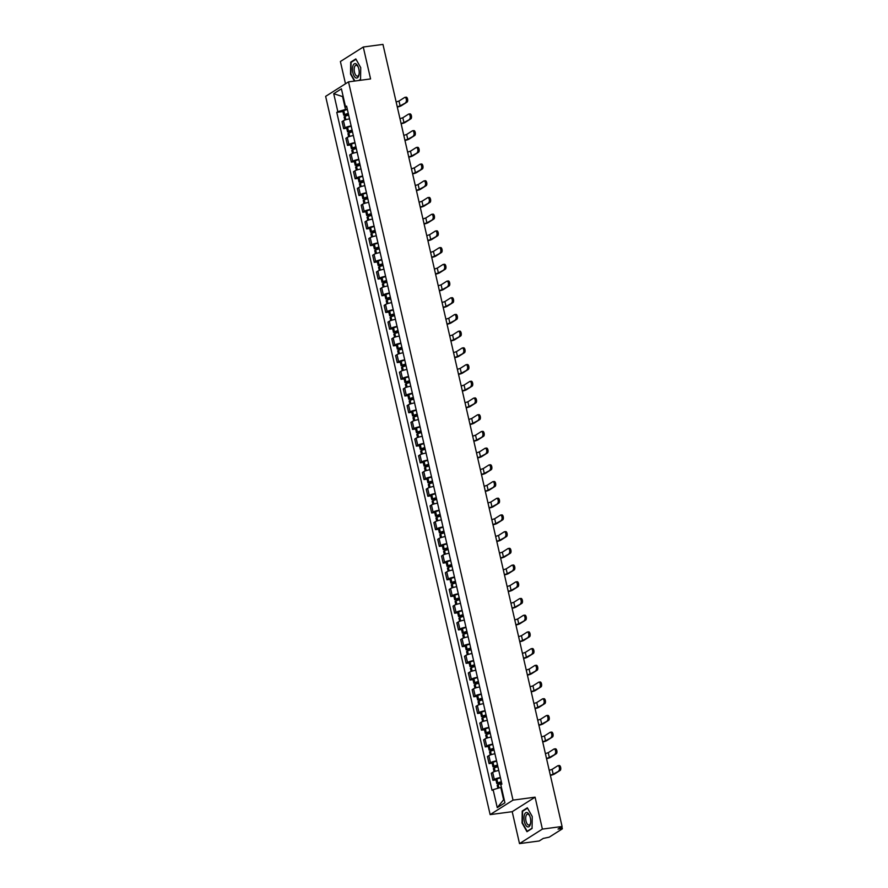 <?xml version="1.0" encoding="UTF-8"?>
<svg xmlns="http://www.w3.org/2000/svg" width="888" height="888" viewBox="0 0 888 888"><rect width="100%" height="100%" fill="white"/><g stroke="black" fill="none" stroke-linecap="round" stroke-linejoin="round"><path stroke-width="1.33" d="M519.513 843.6L542.39 829.103L562.082 826.484L382.961 44.4L363.27 47.02L370.585 78.932L348.518 81.863L325.641 96.359L490.143 814.618L512.198 811.688L519.513 843.6L539.205 840.98L543.256 838.416L549.217 837.173L562.16 828.959L561.094 828.648L560.794 827.305M363.27 47.02L340.393 61.516L345.488 83.783M542.39 829.103L535.087 797.18L513.02 800.121L348.518 81.863M562.082 826.484L558.03 829.048L561.094 828.648M349.528 118.859A5.139 0.932 167.1 0 0 343.445 120.713L342.046 121.601L343.667 128.671L345.055 127.783A5.139 0.932 -12.9 0 1 351.137 125.93M346.72 128.261L343.667 128.671M353.346 135.564A5.139 0.932 167.1 0 0 347.264 137.418L345.876 138.306L347.486 145.377L348.884 144.489A5.139 0.932 -12.9 0 1 354.967 142.635M350.538 144.966L347.486 145.377M357.176 152.281A5.139 0.932 167.1 0 0 351.093 154.135L349.694 155.012L351.315 162.082L352.714 161.205A5.139 0.932 -12.9 0 1 358.796 159.341M354.368 161.683L351.315 162.082M361.005 168.986A5.139 0.932 167.1 0 0 354.923 170.84L353.524 171.728L355.144 178.788L356.543 177.911A5.139 0.932 -12.9 0 1 362.626 176.057M358.197 178.388L355.144 178.788M364.835 185.692A5.139 0.932 167.1 0 0 358.752 187.546L357.353 188.434L358.974 195.504L360.361 194.616A5.139 0.932 -12.9 0 1 366.444 192.763M362.026 195.094L358.974 195.504M368.653 202.397A5.139 0.932 167.1 0 0 362.57 204.251L361.183 205.139L362.792 212.21L364.191 211.322A5.139 0.932 -12.9 0 1 370.274 209.468M365.845 211.81L362.792 212.21M372.483 219.114A5.139 0.932 167.1 0 0 366.4 220.968L365.001 221.845L366.622 228.915L368.021 228.038A5.139 0.932 -12.9 0 1 374.103 226.185M369.674 228.516L366.622 228.915M376.312 235.82A5.139 0.932 167.1 0 0 370.229 237.673L368.831 238.561L370.451 245.632L371.85 244.744A5.139 0.932 -12.9 0 1 377.933 242.89M373.504 245.221L370.451 245.632M380.142 252.525A5.139 0.932 167.1 0 0 374.059 254.379L372.66 255.267L374.281 262.337L375.668 261.449A5.139 0.932 -12.9 0 1 381.751 259.596M377.333 261.927L374.281 262.337M383.96 269.242A5.139 0.932 167.1 0 0 377.877 271.095L376.49 271.972L378.099 279.043L379.498 278.155A5.139 0.932 -12.9 0 1 385.581 276.301M381.152 278.643L378.099 279.043M387.79 285.947A5.139 0.932 167.1 0 0 381.707 287.801L380.308 288.689L381.929 295.748L383.327 294.872A5.139 0.932 -12.9 0 1 389.41 293.018M384.981 295.349L381.929 295.748M391.619 302.653A5.139 0.932 167.1 0 0 385.536 304.506L384.138 305.394L385.758 312.465L387.157 311.577A5.139 0.932 -12.9 0 1 393.24 309.723M388.811 312.054L385.758 312.465M395.449 319.358A5.139 0.932 167.1 0 0 389.366 321.212L387.967 322.1L389.588 329.171L390.975 328.283A5.139 0.932 -12.9 0 1 397.058 326.429M392.64 328.76L389.588 329.171M399.267 336.075A5.139 0.932 167.1 0 0 393.184 337.928L391.797 338.805L393.406 345.876L394.805 344.999A5.139 0.932 -12.9 0 1 400.888 343.134M396.459 345.476L393.406 345.876M403.096 352.78A5.139 0.932 167.1 0 0 397.014 354.634L395.615 355.522L397.236 362.582L398.634 361.705A5.139 0.932 -12.9 0 1 404.717 359.851M400.288 362.182L397.236 362.582M406.926 369.486A5.139 0.932 167.1 0 0 400.843 371.339L399.445 372.227L401.065 379.298L402.464 378.41A5.139 0.932 -12.9 0 1 408.547 376.556M404.118 378.887L401.065 379.298M410.756 386.191A5.139 0.932 167.1 0 0 404.673 388.045L403.274 388.933L404.895 396.004L406.282 395.116A5.139 0.932 -12.9 0 1 412.365 393.262M407.947 395.593L404.895 396.004M414.574 402.908A5.139 0.932 167.1 0 0 408.491 404.762L407.104 405.638L408.713 412.709L410.112 411.832A5.139 0.932 -12.9 0 1 416.195 409.979M411.766 412.31L408.713 412.709M418.403 419.613A5.139 0.932 167.1 0 0 412.321 421.467L410.922 422.355L412.543 429.426L413.941 428.538A5.139 0.932 -12.9 0 1 420.024 426.684M415.595 429.015L412.543 429.426M422.233 436.319A5.139 0.932 167.1 0 0 416.15 438.173L414.752 439.061L416.372 446.131L417.771 445.243A5.139 0.932 -12.9 0 1 423.854 443.389M419.425 445.721L416.372 446.131M426.062 453.035A5.139 0.932 167.1 0 0 419.98 454.889L418.581 455.766L420.202 462.837L421.589 461.949A5.139 0.932 -12.9 0 1 427.672 460.095M423.254 462.437L420.202 462.837M429.881 469.741A5.139 0.932 167.1 0 0 423.798 471.595L422.411 472.471L424.02 479.542L425.419 478.665A5.139 0.932 -12.9 0 1 431.501 476.812M427.073 479.143L424.02 479.542M433.71 486.446A5.139 0.932 167.1 0 0 427.628 488.3L426.229 489.188L427.85 496.259L429.248 495.371A5.139 0.932 -12.9 0 1 435.331 493.517M430.902 495.848L427.85 496.259M437.54 503.152A5.139 0.932 167.1 0 0 431.457 505.006L430.058 505.894L431.679 512.964L433.078 512.076A5.139 0.932 -12.9 0 1 439.16 510.223M434.732 512.554L431.679 512.964M441.369 519.869A5.139 0.932 167.1 0 0 435.286 521.722L433.888 522.599L435.509 529.67L436.896 528.782A5.139 0.932 -12.9 0 1 442.979 526.928M438.561 529.27L435.509 529.67M445.188 536.574A5.139 0.932 167.1 0 0 439.105 538.428L437.717 539.316L439.338 546.375L440.726 545.498A5.139 0.932 -12.9 0 1 446.808 543.645M442.379 545.976L439.338 546.375M449.017 553.279A5.139 0.932 167.1 0 0 442.934 555.133L441.536 556.021L443.156 563.092L444.555 562.204A5.139 0.932 -12.9 0 1 450.638 560.35M446.209 562.681L443.156 563.092M452.847 569.985A5.139 0.932 167.1 0 0 446.764 571.839L445.365 572.727L446.986 579.797L448.385 578.909A5.139 0.932 -12.9 0 1 454.467 577.056M450.038 579.387L446.986 579.797M456.676 586.702A5.139 0.932 167.1 0 0 450.593 588.555L449.195 589.432L450.815 596.503L452.203 595.626A5.139 0.932 -12.9 0 1 458.286 593.772M453.868 596.103L450.815 596.503M460.495 603.407A5.139 0.932 167.1 0 0 454.412 605.261L453.024 606.149L454.645 613.22L456.032 612.332A5.139 0.932 -12.9 0 1 462.115 610.478M457.686 612.809L454.645 613.22M464.324 620.113A5.139 0.932 167.1 0 0 458.241 621.966L456.843 622.854L458.463 629.925L459.862 629.037A5.139 0.932 -12.9 0 1 465.945 627.183M461.516 629.514L458.463 629.925M468.154 636.818A5.139 0.932 167.1 0 0 462.071 638.683L460.672 639.56L462.293 646.63L463.691 645.743A5.139 0.932 -12.9 0 1 469.774 643.889M465.345 646.231L462.293 646.63M471.983 653.535A5.139 0.932 167.1 0 0 465.9 655.388L464.502 656.265L466.122 663.336L467.521 662.459A5.139 0.932 -12.9 0 1 473.593 660.605M469.175 662.936L466.122 663.336M475.802 670.24A5.139 0.932 167.1 0 0 469.719 672.094L468.331 672.982L469.952 680.053L471.339 679.165A5.139 0.932 -12.9 0 1 477.422 677.311M472.993 679.642L469.952 680.053M479.631 686.946A5.139 0.932 167.1 0 0 473.548 688.799L472.15 689.687L473.77 696.758L475.169 695.87A5.139 0.932 -12.9 0 1 481.252 694.016M476.823 696.347L473.77 696.758M483.461 703.662A5.139 0.932 167.1 0 0 477.378 705.516L475.979 706.393L477.6 713.464L478.998 712.576A5.139 0.932 -12.9 0 1 485.081 710.722M480.652 713.064L477.6 713.464M487.29 720.368A5.139 0.932 167.1 0 0 481.207 722.221L479.809 723.11L481.429 730.169L482.828 729.292A5.139 0.932 -12.9 0 1 488.9 727.439M484.482 729.77L481.429 730.169M491.108 737.073A5.139 0.932 167.1 0 0 485.026 738.927L483.638 739.815L485.259 746.886L486.646 745.998A5.139 0.932 -12.9 0 1 492.729 744.144M488.3 746.475L485.259 746.886M494.938 753.779A5.139 0.932 167.1 0 0 488.855 755.633L487.457 756.52L489.077 763.591L490.476 762.703A5.139 0.932 -12.9 0 1 496.559 760.85M492.13 763.181L489.077 763.591M498.767 770.495A5.139 0.932 167.1 0 0 492.685 772.349L491.286 773.226L492.907 780.297L494.305 779.42A5.139 0.932 -12.9 0 1 500.388 777.555M495.959 779.897L492.907 780.297M343.301 97.058L342.69 97.136L345.51 109.457L347.308 109.213M345.51 109.457L337.84 111.688L333.721 93.695L341.414 88.822L345.532 106.815L346.853 107.204M501.398 787.356L500.788 787.434L503.618 799.744L497.247 807.658L504.928 802.785L500.81 784.792L501.887 784.115L346.609 106.127L345.532 106.815M497.247 807.658L493.118 789.665L500.788 787.434M337.84 111.688L336.774 112.365L492.052 790.342L493.118 789.665M490.143 814.618L513.02 800.121M359.196 80.442L360.55 79.587L360.728 67.632L355.811 58.919L350.716 62.149L350.538 74.093L354.467 81.074M512.198 811.688L535.087 797.18M532.067 828.471L532.245 816.516L527.328 807.803L522.233 811.033L522.055 822.976L526.973 831.701L532.067 828.471M343.234 96.792L333.721 93.695M342.89 111.555L336.774 112.365M351.648 62.027L350.716 62.149M523.165 810.911L522.233 811.033M405.805 102.242A2.509 1.132 -97.6 0 0 406.338 99.434A2.509 1.132 -97.6 0 0 404.917 97.347A2.509 1.132 -97.6 0 0 404.706 97.425L399.001 101.032L400.111 105.861L407.093 102.076L401.398 105.683A4.473 0.81 -12.9 0 1 397.313 107.071M405.983 97.258A2.509 1.132 82.4 0 1 406.204 97.169A2.509 1.132 82.4 0 1 407.614 99.267A2.509 1.132 82.4 0 1 407.093 102.076M348.274 113.398A8.492 1.543 167.1 0 0 344.688 114.574L343.723 115.207L348.607 114.874M343.723 115.207L342.835 111.3L343.789 110.667A8.492 1.543 -12.9 0 1 347.375 109.49M344.833 120.069L344.122 116.927L345.077 116.295A8.492 1.543 -12.9 0 1 348.662 115.118M348.54 114.585L345.665 114.552A7.037 1.276 -12.9 0 1 348.329 113.664M396.148 101.987L399.001 101.032M397.258 106.815L400.111 105.861M352.958 65.756A7.259 3.263 -97.6 0 0 354.057 75.957A7.259 3.263 -97.6 0 0 358.697 75.924A7.259 3.263 -97.6 0 0 359.118 73.993A7.259 3.263 -97.6 0 0 358.186 66.933A7.259 3.263 -97.6 0 0 352.958 65.756M358.352 67.388A5.495 2.475 -97.6 0 0 356.01 65.268A5.495 2.475 -97.6 0 0 354.556 66.866A5.495 2.475 -97.6 0 0 354.701 72.96A5.495 2.475 -97.6 0 0 357.453 76.168A5.495 2.475 -97.6 0 0 358.907 74.57A5.495 2.475 -97.6 0 0 359.163 73.515M360.55 79.31L358.652 80.519M354.867 81.019L350.893 73.97L351.071 62.393L356.01 59.263L360.728 67.643M524.475 814.64A7.259 3.263 -97.6 0 0 525.574 824.841A7.259 3.263 -97.6 0 0 530.214 824.808A7.259 3.263 -97.6 0 0 530.636 822.876A7.259 3.263 -97.6 0 0 529.703 815.817A7.259 3.263 -97.6 0 0 524.475 814.64M529.87 816.272A5.495 2.475 -97.6 0 0 527.528 814.152A5.495 2.475 -97.6 0 0 526.073 815.75A5.495 2.475 -97.6 0 0 526.218 821.844A5.495 2.475 -97.6 0 0 528.971 825.052A5.495 2.475 -97.6 0 0 530.425 823.454A5.495 2.475 -97.6 0 0 530.68 822.399M532.067 828.193L527.172 831.301L522.41 822.854L522.588 811.277L527.528 808.147L532.245 816.527M409.634 118.959A2.509 1.132 -97.6 0 0 410.156 116.139A2.509 1.132 -97.6 0 0 408.746 114.053A2.509 1.132 -97.6 0 0 408.524 114.13L402.83 117.749L403.94 122.566L410.922 118.781L405.217 122.389A4.473 0.81 -12.9 0 1 401.143 123.776M409.812 113.964A2.509 1.132 82.4 0 1 410.034 113.886A2.509 1.132 82.4 0 1 411.444 115.973A2.509 1.132 82.4 0 1 410.922 118.781M352.103 130.103A8.492 1.543 167.1 0 0 348.518 131.291L347.552 131.924L352.436 131.591M347.552 131.924L346.653 128.016L347.619 127.373A8.492 1.543 -12.9 0 1 351.204 126.196M348.662 136.774L347.941 133.633L348.906 133A8.492 1.543 -12.9 0 1 352.492 131.824M352.37 131.291L349.495 131.269A7.037 1.276 -12.9 0 1 352.159 130.37M399.977 118.703L402.83 117.749M401.076 123.521L403.94 122.566M413.464 135.664A2.509 1.132 -97.6 0 0 413.986 132.845A2.509 1.132 -97.6 0 0 412.576 130.758A2.509 1.132 -97.6 0 0 412.354 130.847L406.66 134.454L407.759 139.272L414.74 135.487L409.046 139.105A4.473 0.81 -12.9 0 1 404.961 140.482M413.642 130.669A2.509 1.132 82.4 0 1 413.864 130.592A2.509 1.132 82.4 0 1 415.273 132.678A2.509 1.132 82.4 0 1 414.74 135.487M355.921 146.82A8.492 1.543 167.1 0 0 352.336 147.996L351.382 148.629L356.266 148.296M351.382 148.629L350.483 144.722L351.448 144.089A8.492 1.543 -12.9 0 1 355.034 142.913M352.492 153.48L351.77 150.338L352.736 149.706A8.492 1.543 -12.9 0 1 356.321 148.529M356.199 148.007L353.324 147.974A7.037 1.276 -12.9 0 1 355.988 147.086M403.807 135.409L406.66 134.454M404.906 140.226L407.759 139.272M417.282 152.37A2.509 1.132 -97.6 0 0 417.815 149.561A2.509 1.132 -97.6 0 0 416.405 147.464A2.509 1.132 -97.6 0 0 416.183 147.552L410.489 151.16L411.588 155.977L418.57 152.203L412.876 155.811A4.473 0.81 -12.9 0 1 408.791 157.198M417.471 147.386A2.509 1.132 82.4 0 1 417.693 147.297A2.509 1.132 82.4 0 1 419.103 149.384A2.509 1.132 82.4 0 1 418.57 152.203M359.751 163.525A8.492 1.543 167.1 0 0 356.166 164.702L355.211 165.334L360.095 165.002M355.211 165.334L354.312 161.427L355.278 160.795A8.492 1.543 -12.9 0 1 358.852 159.618M356.321 170.185L355.6 167.055L356.565 166.411A8.492 1.543 -12.9 0 1 360.139 165.235M360.029 164.713L357.143 164.68A7.037 1.276 -12.9 0 1 359.818 163.792M407.625 152.114L410.489 151.16M408.735 156.932L411.588 155.977M421.112 169.075A2.509 1.132 -97.6 0 0 421.645 166.267A2.509 1.132 -97.6 0 0 420.224 164.18A2.509 1.132 -97.6 0 0 420.013 164.258L414.308 167.865L415.418 172.694L422.399 168.909L416.705 172.516A4.473 0.81 -12.9 0 1 412.62 173.904M421.289 164.091A2.509 1.132 82.4 0 1 421.511 164.003A2.509 1.132 82.4 0 1 422.932 166.1A2.509 1.132 82.4 0 1 422.399 168.909M363.581 180.231A8.492 1.543 167.1 0 0 359.995 181.407L359.03 182.051L363.914 181.707M359.03 182.051L358.142 178.133L359.096 177.5A8.492 1.543 -12.9 0 1 362.681 176.323M360.139 186.902L359.429 183.761L360.384 183.128A8.492 1.543 -12.9 0 1 363.969 181.951M363.847 181.418L360.972 181.385A7.037 1.276 -12.9 0 1 363.636 180.497M411.455 168.831L414.308 167.865M412.565 173.648L415.418 172.694M424.941 185.792A2.509 1.132 -97.6 0 0 425.463 182.972A2.509 1.132 -97.6 0 0 424.053 180.886A2.509 1.132 -97.6 0 0 423.831 180.963L418.137 184.582L419.247 189.399L426.229 185.614L420.524 189.222A4.473 0.81 -12.9 0 1 416.45 190.609M425.119 180.797A2.509 1.132 82.4 0 1 425.341 180.719A2.509 1.132 82.4 0 1 426.751 182.806A2.509 1.132 82.4 0 1 426.229 185.614M367.41 196.947A8.492 1.543 167.1 0 0 363.825 198.124L362.859 198.757L367.743 198.424M362.859 198.757L361.96 194.849L362.926 194.206A8.492 1.543 -12.9 0 1 366.511 193.029M363.969 203.607L363.248 200.466L364.213 199.833A8.492 1.543 -12.9 0 1 367.799 198.657M367.676 198.135L364.802 198.102A7.037 1.276 -12.9 0 1 367.466 197.203M415.284 185.537L418.137 184.582M416.383 190.354L419.247 189.399M428.771 202.497A2.509 1.132 -97.6 0 0 429.293 199.689A2.509 1.132 -97.6 0 0 427.883 197.591A2.509 1.132 -97.6 0 0 427.661 197.68L421.966 201.287L423.065 206.105L430.047 202.331L424.353 205.938A4.473 0.81 -12.9 0 1 420.279 207.326M428.948 197.502A2.509 1.132 82.4 0 1 429.17 197.425A2.509 1.132 82.4 0 1 430.58 199.511A2.509 1.132 82.4 0 1 430.047 202.331M371.228 213.653A8.492 1.543 167.1 0 0 367.643 214.829L366.689 215.462L371.573 215.129M366.689 215.462L365.789 211.555L366.755 210.922A8.492 1.543 -12.9 0 1 370.34 209.746M367.799 220.313L367.077 217.172L368.043 216.539A8.492 1.543 -12.9 0 1 371.628 215.362M371.506 214.841L368.631 214.807A7.037 1.276 -12.9 0 1 371.295 213.919M419.114 202.242L421.966 201.287M420.213 207.059L423.065 206.105M432.589 219.203A2.509 1.132 -97.6 0 0 433.122 216.394A2.509 1.132 -97.6 0 0 431.712 214.308A2.509 1.132 -97.6 0 0 431.49 214.385L425.796 217.993L426.895 222.81L433.877 219.036L428.183 222.644A4.473 0.81 -12.9 0 1 424.098 224.031M432.778 214.219A2.509 1.132 82.4 0 1 433 214.13A2.509 1.132 82.4 0 1 434.41 216.217A2.509 1.132 82.4 0 1 433.877 219.036M375.058 230.358A8.492 1.543 167.1 0 0 371.473 231.535L370.518 232.168L375.402 231.835M370.518 232.168L369.619 228.26L370.585 227.628A8.492 1.543 -12.9 0 1 374.159 226.451M371.628 237.018L370.906 233.888L371.872 233.255A8.492 1.543 -12.9 0 1 375.446 232.079M375.335 231.546L372.449 231.513A7.037 1.276 -12.9 0 1 375.125 230.625M422.932 218.948L425.796 217.993M424.042 223.776L426.895 222.81M436.419 235.908A2.509 1.132 -97.6 0 0 436.952 233.1A2.509 1.132 -97.6 0 0 435.531 231.013A2.509 1.132 -97.6 0 0 435.32 231.091L429.614 234.698L430.724 239.527L437.706 235.742L432.012 239.349A4.473 0.81 -12.9 0 1 427.927 240.737M436.596 230.924A2.509 1.132 82.4 0 1 436.818 230.836A2.509 1.132 82.4 0 1 438.239 232.934A2.509 1.132 82.4 0 1 437.706 235.742M378.887 247.064A8.492 1.543 167.1 0 0 375.302 248.24L374.336 248.884L379.22 248.54M374.336 248.884L373.448 244.966L374.403 244.333A8.492 1.543 -12.9 0 1 377.988 243.157M375.446 253.735L374.736 250.594L375.691 249.961A8.492 1.543 -12.9 0 1 379.276 248.784M379.154 248.252L376.279 248.229A7.037 1.276 -12.9 0 1 378.943 247.33M426.762 235.664L429.614 234.698M427.872 240.482L430.724 239.527M440.248 252.625A2.509 1.132 -97.6 0 0 440.77 249.806A2.509 1.132 -97.6 0 0 439.36 247.719A2.509 1.132 -97.6 0 0 439.138 247.808L433.444 251.415L434.554 256.232L441.536 252.447L435.83 256.066A4.473 0.81 -12.9 0 1 431.757 257.442M440.426 247.63A2.509 1.132 82.4 0 1 440.648 247.552A2.509 1.132 82.4 0 1 442.058 249.639A2.509 1.132 82.4 0 1 441.536 252.447M382.717 263.78A8.492 1.543 167.1 0 0 379.132 264.957L378.166 265.59L383.05 265.257M378.166 265.59L377.267 261.683L378.233 261.039A8.492 1.543 -12.9 0 1 381.818 259.862M379.276 270.44L378.554 267.299L379.52 266.666A8.492 1.543 -12.9 0 1 383.105 265.49M382.983 264.968L380.108 264.935A7.037 1.276 -12.9 0 1 382.772 264.047M430.591 252.37L433.444 251.415M431.69 257.187L434.554 256.232M444.078 269.33A2.509 1.132 -97.6 0 0 444.599 266.522A2.509 1.132 -97.6 0 0 443.19 264.424A2.509 1.132 -97.6 0 0 442.968 264.513L437.273 268.121L438.372 272.938L445.354 269.164L439.66 272.771A4.473 0.81 -12.9 0 1 435.586 274.159M444.255 264.335A2.509 1.132 82.4 0 1 444.477 264.258A2.509 1.132 82.4 0 1 445.887 266.345A2.509 1.132 82.4 0 1 445.354 269.164M386.535 280.486A8.492 1.543 167.1 0 0 382.95 281.663L381.995 282.295L386.879 281.962M381.995 282.295L381.096 278.388L382.062 277.755A8.492 1.543 -12.9 0 1 385.647 276.579M383.105 287.146L382.384 284.016L383.35 283.372A8.492 1.543 -12.9 0 1 386.935 282.195M386.813 281.674L383.938 281.64A7.037 1.276 -12.9 0 1 386.602 280.752M434.421 269.075L437.273 268.121M435.52 273.893L438.372 272.938M447.896 286.036A2.509 1.132 -97.6 0 0 448.429 283.228A2.509 1.132 -97.6 0 0 447.019 281.141A2.509 1.132 -97.6 0 0 446.797 281.219L441.103 284.826L442.202 289.654L449.184 285.869L443.489 289.477A4.473 0.81 -12.9 0 1 439.405 290.864M448.085 281.052A2.509 1.132 82.4 0 1 448.307 280.963A2.509 1.132 82.4 0 1 449.716 283.061A2.509 1.132 82.4 0 1 449.184 285.869M390.365 297.191A8.492 1.543 167.1 0 0 386.78 298.368L385.825 299.001L390.709 298.668M385.825 299.001L384.926 295.094L385.892 294.461A8.492 1.543 -12.9 0 1 389.466 293.284M386.935 303.851L386.213 300.721L387.179 300.089A8.492 1.543 -12.9 0 1 390.764 298.912M390.642 298.379L387.756 298.346A7.037 1.276 -12.9 0 1 390.431 297.458M438.239 285.781L441.103 284.826M439.349 290.609L442.202 289.654M451.726 302.753A2.509 1.132 -97.6 0 0 452.258 299.933A2.509 1.132 -97.6 0 0 450.838 297.846A2.509 1.132 -97.6 0 0 450.627 297.924L444.921 301.543L446.031 306.36L453.013 302.575L447.319 306.182A4.473 0.81 -12.9 0 1 443.234 307.57M451.903 297.758A2.509 1.132 82.4 0 1 452.125 297.68A2.509 1.132 82.4 0 1 453.546 299.767A2.509 1.132 82.4 0 1 453.013 302.575M394.194 313.897A8.492 1.543 167.1 0 0 390.609 315.074L389.643 315.717L394.527 315.384M389.643 315.717L388.755 311.799L389.71 311.166A8.492 1.543 -12.9 0 1 393.295 309.99M390.753 320.568L390.043 317.427L390.998 316.794A8.492 1.543 -12.9 0 1 394.583 315.617M394.461 315.085L391.586 315.062A7.037 1.276 -12.9 0 1 394.25 314.163M442.069 302.497L444.921 301.543M443.179 307.315L446.031 306.36M455.555 319.458A2.509 1.132 -97.6 0 0 456.077 316.639A2.509 1.132 -97.6 0 0 454.667 314.552A2.509 1.132 -97.6 0 0 454.445 314.641L448.751 318.248L449.861 323.066L456.843 319.28L451.137 322.899A4.473 0.81 -12.9 0 1 447.064 324.275M455.733 314.463A2.509 1.132 82.4 0 1 455.955 314.385A2.509 1.132 82.4 0 1 457.364 316.472A2.509 1.132 82.4 0 1 456.843 319.28M398.024 330.614A8.492 1.543 167.1 0 0 394.439 331.79L393.473 332.423L398.357 332.09M393.473 332.423L392.574 328.516L393.539 327.883A8.492 1.543 -12.9 0 1 397.125 326.706M394.583 337.274L393.861 334.132L394.827 333.5A8.492 1.543 -12.9 0 1 398.412 332.323M398.29 331.801L395.415 331.768A7.037 1.276 -12.9 0 1 398.079 330.88M445.898 319.203L448.751 318.248M446.997 324.02L449.861 323.066M459.385 336.164A2.509 1.132 -97.6 0 0 459.906 333.355A2.509 1.132 -97.6 0 0 458.497 331.257A2.509 1.132 -97.6 0 0 458.275 331.346L452.58 334.954L453.679 339.771L460.661 335.997L454.967 339.605A4.473 0.81 -12.9 0 1 450.893 340.992M459.562 331.169A2.509 1.132 82.4 0 1 459.784 331.091A2.509 1.132 82.4 0 1 461.194 333.178A2.509 1.132 82.4 0 1 460.661 335.997M401.842 347.319A8.492 1.543 167.1 0 0 398.257 348.496L397.302 349.128L402.186 348.795M397.302 349.128L396.403 345.221L397.369 344.588A8.492 1.543 -12.9 0 1 400.954 343.412M398.412 353.979L397.691 350.849L398.656 350.205A8.492 1.543 -12.9 0 1 402.242 349.028M402.12 348.507L399.245 348.473A7.037 1.276 -12.9 0 1 401.909 347.585M449.728 335.908L452.58 334.954M450.827 340.726L453.679 339.771M463.203 352.869A2.509 1.132 -97.6 0 0 463.736 350.061A2.509 1.132 -97.6 0 0 462.326 347.974A2.509 1.132 -97.6 0 0 462.104 348.052L456.41 351.659L457.509 356.488L464.491 352.703L458.796 356.31A4.473 0.81 -12.9 0 1 454.712 357.698M463.392 347.885A2.509 1.132 82.4 0 1 463.614 347.796A2.509 1.132 82.4 0 1 465.023 349.894A2.509 1.132 82.4 0 1 464.491 352.703M405.672 364.025A8.492 1.543 167.1 0 0 402.086 365.201L401.132 365.834L406.016 365.501M401.132 365.834L400.233 361.927L401.198 361.294A8.492 1.543 -12.9 0 1 404.773 360.117M402.242 370.696L401.52 367.554L402.486 366.922A8.492 1.543 -12.9 0 1 406.071 365.745M405.949 365.212L403.063 365.179A7.037 1.276 -12.9 0 1 405.738 364.291M453.557 352.614L456.41 351.659M454.656 357.442L457.509 356.488M467.033 369.586A2.509 1.132 -97.6 0 0 467.565 366.766A2.509 1.132 -97.6 0 0 466.145 364.679A2.509 1.132 -97.6 0 0 465.934 364.757L460.228 368.376L461.338 373.193L468.32 369.408L462.626 373.016A4.473 0.81 -12.9 0 1 458.541 374.403M467.21 364.591A2.509 1.132 82.4 0 1 467.432 364.513A2.509 1.132 82.4 0 1 468.853 366.6A2.509 1.132 82.4 0 1 468.32 369.408M409.501 380.741A8.492 1.543 167.1 0 0 405.916 381.918L404.95 382.55L409.834 382.217M404.95 382.55L404.062 378.643L405.017 377.999A8.492 1.543 -12.9 0 1 408.602 376.823M406.06 387.401L405.35 384.26L406.304 383.627A8.492 1.543 -12.9 0 1 409.89 382.451M409.768 381.929L406.893 381.896A7.037 1.276 -12.9 0 1 409.557 380.996M457.376 369.33L460.228 368.376M458.486 374.148L461.338 373.193M470.862 386.291A2.509 1.132 -97.6 0 0 471.384 383.483A2.509 1.132 -97.6 0 0 469.974 381.385A2.509 1.132 -97.6 0 0 469.752 381.474L464.058 385.081L465.168 389.899L472.15 386.125L466.444 389.732A4.473 0.81 -12.9 0 1 462.371 391.109M471.04 381.296A2.509 1.132 82.4 0 1 471.262 381.218A2.509 1.132 82.4 0 1 472.671 383.305A2.509 1.132 82.4 0 1 472.15 386.125M413.331 397.447A8.492 1.543 167.1 0 0 409.745 398.623L408.78 399.256L413.664 398.923M408.78 399.256L407.881 395.349L408.846 394.716A8.492 1.543 -12.9 0 1 412.432 393.539M409.89 404.107L409.168 400.965L410.134 400.333A8.492 1.543 -12.9 0 1 413.719 399.156M413.597 398.634L410.722 398.601A7.037 1.276 -12.9 0 1 413.386 397.713M461.205 386.036L464.058 385.081M462.304 390.853L465.168 389.899M474.692 402.997A2.509 1.132 -97.6 0 0 475.213 400.188A2.509 1.132 -97.6 0 0 473.804 398.101A2.509 1.132 -97.6 0 0 473.582 398.179L467.887 401.787L468.986 406.604L475.968 402.83L470.274 406.438A4.473 0.81 -12.9 0 1 466.2 407.825M474.869 398.013A2.509 1.132 82.4 0 1 475.091 397.924A2.509 1.132 82.4 0 1 476.501 400.011A2.509 1.132 82.4 0 1 475.968 402.83M417.149 414.152A8.492 1.543 167.1 0 0 413.564 415.329L412.609 415.961L417.493 415.628M412.609 415.961L411.71 412.054L412.676 411.422A8.492 1.543 -12.9 0 1 416.261 410.245M413.719 420.812L412.998 417.682L413.963 417.038A8.492 1.543 -12.9 0 1 417.549 415.862M417.427 415.34L414.552 415.307A7.037 1.276 -12.9 0 1 417.216 414.419M465.035 402.741L467.887 401.787M466.133 407.57L468.986 406.604M478.51 419.702A2.509 1.132 -97.6 0 0 479.043 416.894A2.509 1.132 -97.6 0 0 477.633 414.807A2.509 1.132 -97.6 0 0 477.411 414.885L471.717 418.492L472.816 423.321L479.798 419.536L474.103 423.143A4.473 0.81 -12.9 0 1 470.018 424.531M478.699 414.718A2.509 1.132 82.4 0 1 478.921 414.629A2.509 1.132 82.4 0 1 480.33 416.727A2.509 1.132 82.4 0 1 479.798 419.536M420.979 430.858A8.492 1.543 167.1 0 0 417.393 432.034L416.439 432.678L421.323 432.334M416.439 432.678L415.54 428.76L416.505 428.127A8.492 1.543 -12.9 0 1 420.091 426.95M417.549 437.529L416.827 434.387L417.793 433.755A8.492 1.543 -12.9 0 1 421.378 432.578M421.256 432.045L418.37 432.012A7.037 1.276 -12.9 0 1 421.045 431.124M468.864 419.458L471.717 418.492M469.963 424.275L472.816 423.321M482.339 436.419A2.509 1.132 -97.6 0 0 482.872 433.599A2.509 1.132 -97.6 0 0 481.463 431.513A2.509 1.132 -97.6 0 0 481.241 431.601L475.535 435.209L476.645 440.026L483.627 436.241L477.933 439.86A4.473 0.81 -12.9 0 1 473.848 441.236M482.517 431.424A2.509 1.132 82.4 0 1 482.739 431.346A2.509 1.132 82.4 0 1 484.16 433.433A2.509 1.132 82.4 0 1 483.627 436.241M424.808 447.574A8.492 1.543 167.1 0 0 421.223 448.751L420.257 449.384L425.141 449.051M420.257 449.384L419.369 445.476L420.324 444.833A8.492 1.543 -12.9 0 1 423.909 443.656M421.367 454.234L420.657 451.093L421.611 450.46A8.492 1.543 -12.9 0 1 425.197 449.284M425.075 448.762L422.2 448.729A7.037 1.276 -12.9 0 1 424.864 447.83M472.682 436.163L475.535 435.209M473.792 440.981L476.645 440.026M486.169 453.124A2.509 1.132 -97.6 0 0 486.691 450.316A2.509 1.132 -97.6 0 0 485.281 448.218A2.509 1.132 -97.6 0 0 485.059 448.307L479.365 451.914L480.475 456.732L487.457 452.958L481.751 456.565A4.473 0.81 -12.9 0 1 477.677 457.953M486.346 448.129A2.509 1.132 82.4 0 1 486.569 448.052A2.509 1.132 82.4 0 1 487.978 450.138A2.509 1.132 82.4 0 1 487.457 452.958M428.638 464.28A8.492 1.543 167.1 0 0 425.052 465.456L424.087 466.089L428.971 465.756M424.087 466.089L423.188 462.182L424.153 461.549A8.492 1.543 -12.9 0 1 427.739 460.373M425.197 470.94L424.475 467.798L425.441 467.166A8.492 1.543 -12.9 0 1 429.026 465.989M428.904 465.467L426.029 465.434A7.037 1.276 -12.9 0 1 428.693 464.546M476.512 452.869L479.365 451.914M477.611 457.686L480.475 456.732M489.998 469.83A2.509 1.132 -97.6 0 0 490.52 467.021A2.509 1.132 -97.6 0 0 489.11 464.935A2.509 1.132 -97.6 0 0 488.888 465.012L483.194 468.62L484.293 473.437L491.275 469.663L485.581 473.271A4.473 0.81 -12.9 0 1 481.507 474.658M490.176 464.846A2.509 1.132 82.4 0 1 490.398 464.757A2.509 1.132 82.4 0 1 491.808 466.844A2.509 1.132 82.4 0 1 491.275 469.663M432.456 480.985A8.492 1.543 167.1 0 0 428.871 482.162L427.916 482.795L432.8 482.462M427.916 482.795L427.017 478.887L427.983 478.255A8.492 1.543 -12.9 0 1 431.568 477.078M429.026 487.645L428.305 484.515L429.27 483.882A8.492 1.543 -12.9 0 1 432.856 482.706M432.734 482.173L429.859 482.14A7.037 1.276 -12.9 0 1 432.523 481.252M480.341 469.574L483.194 468.62M481.44 474.403L484.293 473.437M493.817 486.546A2.509 1.132 -97.6 0 0 494.35 483.727A2.509 1.132 -97.6 0 0 492.94 481.64A2.509 1.132 -97.6 0 0 492.718 481.718L487.024 485.336L488.123 490.154L495.104 486.369L489.41 489.976A4.473 0.81 -12.9 0 1 485.325 491.364M494.006 481.551A2.509 1.132 82.4 0 1 494.228 481.474A2.509 1.132 82.4 0 1 495.637 483.56A2.509 1.132 82.4 0 1 495.104 486.369M436.286 497.691A8.492 1.543 167.1 0 0 432.7 498.867L431.746 499.511L436.63 499.167M431.746 499.511L430.846 495.593L431.812 494.96A8.492 1.543 -12.9 0 1 435.398 493.784M432.856 504.362L432.134 501.221L433.1 500.588A8.492 1.543 -12.9 0 1 436.685 499.411M436.563 498.878L433.677 498.856A7.037 1.276 -12.9 0 1 436.352 497.957M484.171 486.291L487.024 485.336M485.27 491.108L488.123 490.154M497.646 503.252A2.509 1.132 -97.6 0 0 498.179 500.432A2.509 1.132 -97.6 0 0 496.769 498.346A2.509 1.132 -97.6 0 0 496.547 498.434L490.842 502.042L491.952 506.859L498.934 503.074L493.24 506.693A4.473 0.81 -12.9 0 1 489.155 508.069M497.824 498.257A2.509 1.132 82.4 0 1 498.046 498.179A2.509 1.132 82.4 0 1 499.467 500.266A2.509 1.132 82.4 0 1 498.934 503.074M440.115 514.407A8.492 1.543 167.1 0 0 436.53 515.584L435.564 516.217L440.448 515.884M435.564 516.217L434.676 512.309L435.631 511.677A8.492 1.543 -12.9 0 1 439.216 510.5M436.674 521.067L435.964 517.926L436.918 517.293A8.492 1.543 -12.9 0 1 440.504 516.117M440.381 515.595L437.507 515.562A7.037 1.276 -12.9 0 1 440.171 514.674M487.989 502.997L490.842 502.042M489.099 507.814L491.952 506.859M501.476 519.957A2.509 1.132 -97.6 0 0 501.998 517.149A2.509 1.132 -97.6 0 0 500.588 515.051A2.509 1.132 -97.6 0 0 500.366 515.14L494.672 518.747L495.781 523.565L502.763 519.791L497.058 523.398A4.473 0.81 -12.9 0 1 492.984 524.786M501.653 514.962A2.509 1.132 82.4 0 1 501.875 514.885A2.509 1.132 82.4 0 1 503.285 516.971A2.509 1.132 82.4 0 1 502.763 519.791M443.945 531.113A8.492 1.543 167.1 0 0 440.359 532.289L439.394 532.922L444.278 532.589M439.394 532.922L438.494 529.015L439.46 528.382A8.492 1.543 -12.9 0 1 443.045 527.206M440.504 537.773L439.782 534.643L440.748 533.999A8.492 1.543 -12.9 0 1 444.333 532.822M444.211 532.301L441.336 532.267A7.037 1.276 -12.9 0 1 444 531.379M491.819 519.702L494.672 518.747M492.918 524.519L495.781 523.565M505.305 536.663A2.509 1.132 -97.6 0 0 505.827 533.855A2.509 1.132 -97.6 0 0 504.417 531.768A2.509 1.132 -97.6 0 0 504.195 531.845L498.501 535.453L499.6 540.281L506.582 536.496L500.888 540.104A4.473 0.81 -12.9 0 1 496.814 541.491M505.483 531.679A2.509 1.132 82.4 0 1 505.705 531.59A2.509 1.132 82.4 0 1 507.115 533.688A2.509 1.132 82.4 0 1 506.582 536.496M447.763 547.818A8.492 1.543 167.1 0 0 444.189 548.995L443.223 549.628L448.107 549.295M443.223 549.628L442.324 545.72L443.29 545.088A8.492 1.543 -12.9 0 1 446.875 543.911M444.333 554.489L443.612 551.348L444.577 550.715A8.492 1.543 -12.9 0 1 448.163 549.539M448.04 549.006L445.166 548.973A7.037 1.276 -12.9 0 1 447.83 548.085M495.648 536.408L498.501 535.453M496.747 541.236L499.6 540.281M509.124 553.379A2.509 1.132 -97.6 0 0 509.656 550.56A2.509 1.132 -97.6 0 0 508.247 548.473A2.509 1.132 -97.6 0 0 508.025 548.551L502.331 552.17L503.429 556.987L510.411 553.202L504.717 556.809A4.473 0.81 -12.9 0 1 500.632 558.197M509.312 548.384A2.509 1.132 82.4 0 1 509.534 548.307A2.509 1.132 82.4 0 1 510.944 550.394A2.509 1.132 82.4 0 1 510.411 553.202M451.592 564.535A8.492 1.543 167.1 0 0 448.007 565.712L447.053 566.344L451.937 566.011M447.053 566.344L446.153 562.437L447.119 561.793A8.492 1.543 -12.9 0 1 450.704 560.617M448.163 571.195L447.441 568.054L448.407 567.421A8.492 1.543 -12.9 0 1 451.992 566.244M451.87 565.723L448.984 565.689A7.037 1.276 -12.9 0 1 451.659 564.79M499.478 553.124L502.331 552.17M500.577 557.942L503.429 556.987M512.953 570.085A2.509 1.132 -97.6 0 0 513.486 567.266A2.509 1.132 -97.6 0 0 512.076 565.179A2.509 1.132 -97.6 0 0 511.854 565.268L506.149 568.875L507.259 573.692L514.241 569.907L508.547 573.526A4.473 0.81 -12.9 0 1 504.462 574.902M513.142 565.09A2.509 1.132 82.4 0 1 513.353 565.012A2.509 1.132 82.4 0 1 514.774 567.099A2.509 1.132 82.4 0 1 514.241 569.907M455.422 581.24A8.492 1.543 167.1 0 0 451.837 582.417L450.871 583.05L455.755 582.717M450.871 583.05L449.983 579.143L450.938 578.51A8.492 1.543 -12.9 0 1 454.523 577.333M451.981 587.9L451.271 584.759L452.225 584.126A8.492 1.543 -12.9 0 1 455.81 582.95M455.688 582.428L452.813 582.395A7.037 1.276 -12.9 0 1 455.477 581.507M503.296 569.83L506.149 568.875M504.406 574.647L507.259 573.692M516.783 586.79A2.509 1.132 -97.6 0 0 517.304 583.982A2.509 1.132 -97.6 0 0 515.895 581.895A2.509 1.132 -97.6 0 0 515.673 581.973L509.978 585.581L511.088 590.398L518.07 586.624L512.365 590.231A4.473 0.81 -12.9 0 1 508.291 591.619M516.96 581.807A2.509 1.132 82.4 0 1 517.182 581.718A2.509 1.132 82.4 0 1 518.592 583.805A2.509 1.132 82.4 0 1 518.07 586.624M459.251 597.946A8.492 1.543 167.1 0 0 455.666 599.123L454.7 599.755L459.584 599.422M454.7 599.755L453.801 595.848L454.767 595.215A8.492 1.543 -12.9 0 1 458.352 594.039M455.81 604.606L455.089 601.476L456.055 600.832A8.492 1.543 -12.9 0 1 459.64 599.655M459.518 599.134L456.643 599.1A7.037 1.276 -12.9 0 1 459.307 598.212M507.126 586.535L509.978 585.581M508.225 591.353L511.088 590.398M520.612 603.496A2.509 1.132 -97.6 0 0 521.134 600.688A2.509 1.132 -97.6 0 0 519.724 598.601A2.509 1.132 -97.6 0 0 519.502 598.679L513.808 602.286L514.907 607.115L521.889 603.329L516.194 606.937A4.473 0.81 -12.9 0 1 512.121 608.324M520.79 598.512A2.509 1.132 82.4 0 1 521.012 598.423A2.509 1.132 82.4 0 1 522.422 600.521A2.509 1.132 82.4 0 1 521.889 603.329M463.07 614.651A8.492 1.543 167.1 0 0 459.496 615.828L458.53 616.472L463.414 616.128M458.53 616.472L457.631 612.554L458.596 611.921A8.492 1.543 -12.9 0 1 462.182 610.744M459.64 621.323L458.918 618.181L459.884 617.549A8.492 1.543 -12.9 0 1 463.469 616.372M463.347 615.839L460.472 615.806A7.037 1.276 -12.9 0 1 463.136 614.918M510.955 603.252L513.808 602.286M512.054 608.069L514.907 607.115M524.431 620.213A2.509 1.132 -97.6 0 0 524.963 617.393A2.509 1.132 -97.6 0 0 523.554 615.306A2.509 1.132 -97.6 0 0 523.332 615.384L517.637 619.003L518.736 623.82L525.718 620.035L520.024 623.654A4.473 0.81 -12.9 0 1 515.939 625.03M524.619 615.218A2.509 1.132 82.4 0 1 524.841 615.14A2.509 1.132 82.4 0 1 526.251 617.227A2.509 1.132 82.4 0 1 525.718 620.035M466.899 631.368A8.492 1.543 167.1 0 0 463.314 632.545L462.359 633.177L467.243 632.844M462.359 633.177L461.46 629.27L462.426 628.626A8.492 1.543 -12.9 0 1 466.011 627.45M463.469 638.028L462.748 634.887L463.714 634.254A8.492 1.543 -12.9 0 1 467.299 633.077M467.177 632.556L464.291 632.522A7.037 1.276 -12.9 0 1 466.966 631.623M514.785 619.957L517.637 619.003M515.884 624.775L518.736 623.82M528.26 636.918A2.509 1.132 -97.6 0 0 528.793 634.11A2.509 1.132 -97.6 0 0 527.383 632.012A2.509 1.132 -97.6 0 0 527.161 632.101L521.456 635.708L522.566 640.525L529.548 636.752L523.853 640.359A4.473 0.81 -12.9 0 1 519.769 641.747M528.449 631.923A2.509 1.132 82.4 0 1 528.66 631.845A2.509 1.132 82.4 0 1 530.081 633.932A2.509 1.132 82.4 0 1 529.548 636.752M470.729 648.074A8.492 1.543 167.1 0 0 467.144 649.25L466.178 649.883L471.062 649.55M466.178 649.883L465.29 645.976L466.244 645.343A8.492 1.543 -12.9 0 1 469.83 644.166M467.288 654.734L466.577 651.592L467.532 650.96A8.492 1.543 -12.9 0 1 471.117 649.783M470.995 649.261L468.12 649.228A7.037 1.276 -12.9 0 1 470.784 648.34M518.603 636.663L521.456 635.708M519.713 641.48L522.566 640.525M532.09 653.624A2.509 1.132 -97.6 0 0 532.611 650.815A2.509 1.132 -97.6 0 0 531.202 648.728A2.509 1.132 -97.6 0 0 530.98 648.806L525.285 652.414L526.395 657.231L533.377 653.457L527.672 657.065A4.473 0.81 -12.9 0 1 523.598 658.452M532.267 648.64A2.509 1.132 82.4 0 1 532.489 648.551A2.509 1.132 82.4 0 1 533.899 650.638A2.509 1.132 82.4 0 1 533.377 653.457M474.558 664.779A8.492 1.543 167.1 0 0 470.973 665.956L470.007 666.588L474.891 666.255M470.007 666.588L469.108 662.681L470.074 662.048A8.492 1.543 -12.9 0 1 473.659 660.872M471.117 671.439L470.396 668.309L471.362 667.676A8.492 1.543 -12.9 0 1 474.947 666.5M474.825 665.967L471.95 665.933A7.037 1.276 -12.9 0 1 474.614 665.045M522.433 653.368L525.285 652.414M523.543 658.197L526.395 657.231M535.919 670.34A2.509 1.132 -97.6 0 0 536.441 667.521A2.509 1.132 -97.6 0 0 535.031 665.434A2.509 1.132 -97.6 0 0 534.809 665.512L529.115 669.13L530.214 673.948L537.196 670.163L531.501 673.77A4.473 0.81 -12.9 0 1 527.428 675.158M536.097 665.345A2.509 1.132 82.4 0 1 536.319 665.256A2.509 1.132 82.4 0 1 537.728 667.354A2.509 1.132 82.4 0 1 537.196 670.163M478.377 681.485A8.492 1.543 167.1 0 0 474.803 682.661L473.837 683.305L478.721 682.961M473.837 683.305L472.938 679.387L473.903 678.754A8.492 1.543 -12.9 0 1 477.489 677.577M474.947 688.156L474.225 685.014L475.191 684.382A8.492 1.543 -12.9 0 1 478.776 683.205M478.654 682.672L475.779 682.65A7.037 1.276 -12.9 0 1 478.443 681.751M526.262 670.085L529.115 669.13M527.361 674.902L530.214 673.948M539.738 687.046A2.509 1.132 -97.6 0 0 540.27 684.226A2.509 1.132 -97.6 0 0 538.861 682.139A2.509 1.132 -97.6 0 0 538.639 682.228L532.944 685.836L534.043 690.653L541.025 686.868L535.331 690.487A4.473 0.81 -12.9 0 1 531.246 691.863M539.926 682.051A2.509 1.132 82.4 0 1 540.148 681.973A2.509 1.132 82.4 0 1 541.558 684.06A2.509 1.132 82.4 0 1 541.025 686.868M482.206 698.201A8.492 1.543 167.1 0 0 478.621 699.378L477.666 700.01L482.55 699.677M477.666 700.01L476.767 696.103L477.733 695.471A8.492 1.543 -12.9 0 1 481.318 694.283M478.776 704.861L478.055 701.72L479.021 701.087A8.492 1.543 -12.9 0 1 482.606 699.91M482.484 699.389L479.598 699.356A7.037 1.276 -12.9 0 1 482.273 698.468M530.092 686.79L532.944 685.836M531.191 691.608L534.043 690.653M543.567 703.751A2.509 1.132 -97.6 0 0 544.1 700.943A2.509 1.132 -97.6 0 0 542.69 698.845A2.509 1.132 -97.6 0 0 542.468 698.934L536.763 702.541L537.873 707.359L544.855 703.585L539.16 707.192A4.473 0.81 -12.9 0 1 535.076 708.58M543.756 698.756A2.509 1.132 82.4 0 1 543.967 698.678A2.509 1.132 82.4 0 1 545.387 700.765A2.509 1.132 82.4 0 1 544.855 703.585M486.036 714.907A8.492 1.543 167.1 0 0 482.45 716.083L481.485 716.716L486.369 716.383M481.485 716.716L480.597 712.809L481.551 712.176A8.492 1.543 -12.9 0 1 485.137 710.999M482.595 721.567L481.884 718.436L482.839 717.793A8.492 1.543 -12.9 0 1 486.424 716.616M486.302 716.094L483.427 716.061A7.037 1.276 -12.9 0 1 486.091 715.173M533.91 703.496L536.763 702.541M535.02 708.313L537.873 707.359M547.397 720.457A2.509 1.132 -97.6 0 0 547.918 717.648A2.509 1.132 -97.6 0 0 546.509 715.562A2.509 1.132 -97.6 0 0 546.287 715.639L540.592 719.247L541.702 724.075L548.684 720.29L542.99 723.898A4.473 0.81 -12.9 0 1 538.905 725.285M547.574 715.473A2.509 1.132 82.4 0 1 547.796 715.384A2.509 1.132 82.4 0 1 549.206 717.482A2.509 1.132 82.4 0 1 548.684 720.29M489.865 731.612A8.492 1.543 167.1 0 0 486.28 732.789L485.314 733.421L490.198 733.088M485.314 733.421L484.415 729.514L485.381 728.882A8.492 1.543 -12.9 0 1 488.966 727.705M486.424 738.272L485.714 735.142L486.668 734.509A8.492 1.543 -12.9 0 1 490.254 733.333M490.132 732.8L487.257 732.767A7.037 1.276 -12.9 0 1 489.921 731.879M537.74 720.201L540.592 719.247M538.85 725.03L541.702 724.075M551.226 737.173A2.509 1.132 -97.6 0 0 551.748 734.354A2.509 1.132 -97.6 0 0 550.338 732.267A2.509 1.132 -97.6 0 0 550.116 732.345L544.422 735.963L545.521 740.781L552.503 736.996L546.808 740.603A4.473 0.81 -12.9 0 1 542.735 741.991M551.404 732.178A2.509 1.132 82.4 0 1 551.626 732.101A2.509 1.132 82.4 0 1 553.035 734.187A2.509 1.132 82.4 0 1 552.503 736.996M493.684 748.318A8.492 1.543 167.1 0 0 490.109 749.505L489.144 750.138L494.028 749.805M489.144 750.138L488.245 746.231L489.21 745.587A8.492 1.543 -12.9 0 1 492.796 744.41M490.254 754.989L489.532 751.847L490.498 751.215A8.492 1.543 -12.9 0 1 494.083 750.038M493.961 749.505L491.086 749.483A7.037 1.276 -12.9 0 1 493.75 748.584M541.569 736.918L544.422 735.963M542.668 741.735L545.521 740.781M555.044 753.879A2.509 1.132 -97.6 0 0 555.577 751.059A2.509 1.132 -97.6 0 0 554.168 748.973A2.509 1.132 -97.6 0 0 553.946 749.061L548.251 752.669L549.35 757.486L556.332 753.701L550.638 757.32A4.473 0.81 -12.9 0 1 546.553 758.696M555.233 748.884A2.509 1.132 82.4 0 1 555.455 748.806A2.509 1.132 82.4 0 1 556.865 750.893A2.509 1.132 82.4 0 1 556.332 753.701M497.513 765.034A8.492 1.543 167.1 0 0 493.928 766.211L492.973 766.844L497.857 766.51M492.973 766.844L492.074 762.936L493.04 762.304A8.492 1.543 -12.9 0 1 496.625 761.127M494.083 771.694L493.362 768.553L494.327 767.92A8.492 1.543 -12.9 0 1 497.913 766.744M497.791 766.222L494.905 766.189A7.037 1.276 -12.9 0 1 497.58 765.301M545.399 753.623L548.251 752.669M546.497 758.441L549.35 757.486M558.874 770.584A2.509 1.132 -97.6 0 0 559.407 767.776A2.509 1.132 -97.6 0 0 557.997 765.678A2.509 1.132 -97.6 0 0 557.775 765.767L552.07 769.374L553.18 774.192L560.162 770.418L554.467 774.025A4.473 0.81 -12.9 0 1 550.382 775.413M559.063 765.6A2.509 1.132 82.4 0 1 559.274 765.512A2.509 1.132 82.4 0 1 560.694 767.598A2.509 1.132 82.4 0 1 560.162 770.418M501.343 781.74A8.492 1.543 167.1 0 0 497.757 782.916L496.792 783.549L501.676 783.216M496.792 783.549L495.904 779.642L496.858 779.009A8.492 1.543 -12.9 0 1 500.444 777.833M497.879 788.278L497.191 785.27L498.146 784.626A8.492 1.543 -12.9 0 1 501.731 783.449M501.609 782.927L498.734 782.894A7.037 1.276 -12.9 0 1 501.398 782.006M549.217 770.329L552.07 769.374M550.327 775.146L553.18 774.192M490.476 762.703L488.855 755.633M486.646 745.998L485.026 738.927M482.828 729.292L481.207 722.221M478.998 712.576L477.378 705.516M475.169 695.87L473.548 688.799M471.339 679.165L469.719 672.094M467.521 662.459L465.9 655.388M463.691 645.743L462.071 638.683M459.862 629.037L458.241 621.966M456.032 612.332L454.412 605.261M452.203 595.626L450.593 588.555M448.385 578.909L446.764 571.839M444.555 562.204L442.934 555.133M440.726 545.498L439.105 538.428M436.896 528.782L435.286 521.722M433.078 512.076L431.457 505.006M429.248 495.371L427.628 488.3M425.419 478.665L423.798 471.595M421.589 461.949L419.98 454.889M417.771 445.243L416.15 438.173M413.941 428.538L412.321 421.467M410.112 411.832L408.491 404.762M406.282 395.116L404.673 388.045M402.464 378.41L400.843 371.339M398.634 361.705L397.014 354.634M394.805 344.999L393.184 337.928M390.975 328.283L389.366 321.212M387.157 311.577L385.536 304.506M383.327 294.872L381.707 287.801M379.498 278.155L377.877 271.095M375.668 261.449L374.059 254.379M371.85 244.744L370.229 237.673M368.021 228.038L366.4 220.968M364.191 211.322L362.57 204.251M360.361 194.616L358.752 187.546M356.543 177.911L354.923 170.84M352.714 161.205L351.093 154.135M348.884 144.489L347.264 137.418M345.055 127.783L343.445 120.713M494.305 779.42L492.685 772.349M344.688 114.574L343.789 110.667M344.577 114.619L343.678 110.711M345.754 119.747L344.966 116.339M345.865 119.714L345.077 116.295M348.518 131.291L347.619 127.373M348.396 131.335L347.508 127.417M349.572 136.463L348.795 133.045M349.694 136.419L348.906 133M352.336 147.996L351.448 144.089M352.225 148.041L351.337 144.133M353.402 153.169L352.625 149.75M353.513 153.136L352.736 149.706M356.166 164.702L355.278 160.795M356.055 164.746L355.156 160.839M357.231 169.874L356.443 166.467M357.342 169.841L356.565 166.411M359.995 181.407L359.096 177.5M359.884 181.452L358.985 177.544M361.061 186.58L360.273 183.172M361.172 186.547L360.384 183.128M363.825 198.124L362.926 194.206M363.714 198.168L362.815 194.261M364.879 203.297L364.102 199.878M365.001 203.252L364.213 199.833M367.643 214.829L366.755 210.922M367.532 214.874L366.644 210.967M368.709 220.002L367.932 216.583M368.82 219.969L368.043 216.539M371.473 231.535L370.585 227.628M371.362 231.579L370.463 227.672M372.538 236.708L371.75 233.3M372.649 236.674L371.872 233.255M375.302 248.24L374.403 244.333M375.191 248.296L374.292 244.378M376.368 253.413L375.58 250.005M376.479 253.38L375.691 249.961M379.132 264.957L378.233 261.039M379.021 265.001L378.122 261.094M380.186 270.13L379.409 266.711M380.308 270.085L379.52 266.666M382.95 281.663L382.062 277.755M382.839 281.707L381.951 277.8M384.016 286.835L383.239 283.416M384.127 286.802L383.35 283.372M386.78 298.368L385.892 294.461M386.669 298.412L385.769 294.505M387.845 303.541L387.057 300.133M387.956 303.507L387.179 300.089M390.609 315.074L389.71 311.166M390.498 315.129L389.599 311.211M391.675 320.246L390.887 316.838M391.786 320.213L390.998 316.794M394.439 331.79L393.539 327.883M394.328 331.834L393.428 327.927M395.493 336.963L394.716 333.544M395.615 336.929L394.827 333.5M398.257 348.496L397.369 344.588M398.146 348.54L397.258 344.633M399.323 353.668L398.546 350.261M399.434 353.635L398.656 350.205M402.086 365.201L401.198 361.294M401.975 365.246L401.076 361.338M403.152 370.374L402.364 366.966M403.263 370.34L402.486 366.922M405.916 381.918L405.017 377.999M405.805 381.962L404.906 378.044M406.981 387.09L406.193 383.671M407.093 387.046L406.304 383.627M409.745 398.623L408.846 394.716M409.634 398.668L408.735 394.76M410.8 403.796L410.023 400.377M410.922 403.763L410.134 400.333M413.564 415.329L412.676 411.422M413.453 415.373L412.565 411.466M414.629 420.501L413.852 417.094M414.74 420.468L413.963 417.038M417.393 432.034L416.505 428.127M417.282 432.079L416.383 428.171M418.459 437.207L417.671 433.799M418.57 437.174L417.793 433.755M421.223 448.751L420.324 444.833M421.112 448.795L420.213 444.888M422.288 453.923L421.5 450.505M422.399 453.879L421.611 450.46M425.052 465.456L424.153 461.549M424.941 465.501L424.042 461.594M426.107 470.629L425.33 467.21M426.229 470.596L425.441 467.166M428.871 482.162L427.983 478.255M428.76 482.206L427.872 478.299M429.936 487.334L429.159 483.927M430.047 487.301L429.27 483.882M432.7 498.867L431.812 494.96M432.589 498.923L431.69 495.005M433.766 504.04L432.978 500.632M433.877 504.007L433.1 500.588M436.53 515.584L435.631 511.677M436.419 515.628L435.52 511.721M437.595 520.757L436.807 517.338M437.706 520.712L436.918 517.293M440.359 532.289L439.46 528.382M440.248 532.334L439.349 528.427M441.414 537.462L440.637 534.043M441.536 537.429L440.748 533.999M444.189 548.995L443.29 545.088M444.067 549.039L443.179 545.132M445.243 554.168L444.466 550.76M445.354 554.134L444.577 550.715M448.007 565.712L447.119 561.793M447.896 565.756L446.997 561.838M449.073 570.884L448.285 567.465M449.184 570.84L448.407 567.421M451.837 582.417L450.938 578.51M451.726 582.461L450.827 578.554M452.902 587.59L452.114 584.171M453.013 587.556L452.225 584.126M455.666 599.123L454.767 595.215M455.555 599.167L454.656 595.26M456.721 604.295L455.944 600.887M456.843 604.262L456.055 600.832M459.496 615.828L458.596 611.921M459.374 615.872L458.486 611.965M460.55 621.001L459.773 617.593M460.672 620.967L459.884 617.549M463.314 632.545L462.426 628.626M463.203 632.589L462.304 628.682M464.38 637.717L463.591 634.298M464.491 637.673L463.714 634.254M467.144 649.25L466.244 645.343M467.033 649.295L466.133 645.387M468.209 654.423L467.421 651.004M468.32 654.389L467.532 650.96M470.973 665.956L470.074 662.048M470.862 666L469.963 662.093M472.028 671.128L471.251 667.721M472.15 671.095L471.362 667.676M474.803 682.661L473.903 678.754M474.68 682.717L473.792 678.798M475.857 687.834L475.08 684.426M475.979 687.8L475.191 684.382M478.621 699.378L477.733 695.471M478.51 699.422L477.611 695.515M479.687 704.55L478.898 701.132M479.798 704.506L479.021 701.087M482.45 716.083L481.551 712.176M482.339 716.128L481.44 712.22M483.516 721.256L482.728 717.837M483.627 721.223L482.839 717.793M486.28 732.789L485.381 728.882M486.169 732.833L485.27 728.926M487.334 737.961L486.557 734.554M487.457 737.928L486.668 734.509M490.109 749.505L489.21 745.587M489.987 749.55L489.099 745.631M491.164 754.678L490.387 751.259M491.286 754.634L490.498 751.215M493.928 766.211L493.04 762.304M493.817 766.255L492.918 762.348M494.993 771.383L494.205 767.965M495.104 771.35L494.327 767.92M497.757 782.916L496.858 779.009M497.646 782.961L496.747 779.054M498.801 788.011L498.035 784.681M498.912 787.978L498.146 784.626M561.882 826.617L562.359 828.726M404.917 97.347L406.204 97.169M408.746 114.053L410.034 113.886M412.576 130.758L413.864 130.592M416.405 147.464L417.693 147.297M420.224 164.18L421.511 164.003M424.053 180.886L425.341 180.719M427.883 197.591L429.17 197.425M431.712 214.308L433 214.13M435.531 231.013L436.818 230.836M439.36 247.719L440.648 247.552M443.19 264.424L444.477 264.258M447.019 281.141L448.307 280.963M450.838 297.846L452.125 297.68M454.667 314.552L455.955 314.385M458.497 331.257L459.784 331.091M462.326 347.974L463.614 347.796M466.145 364.679L467.432 364.513M469.974 381.385L471.262 381.218M473.804 398.101L475.091 397.924M477.633 414.807L478.921 414.629M481.463 431.513L482.739 431.346M485.281 448.218L486.569 448.052M489.11 464.935L490.398 464.757M492.94 481.64L494.228 481.474M496.769 498.346L498.046 498.179M500.588 515.051L501.875 514.885M504.417 531.768L505.705 531.59M508.247 548.473L509.534 548.307M512.076 565.179L513.353 565.012M515.895 581.895L517.182 581.718M519.724 598.601L521.012 598.423M523.554 615.306L524.841 615.14M527.383 632.012L528.66 631.845M531.202 648.728L532.489 648.551M535.031 665.434L536.319 665.256M538.861 682.139L540.148 681.973M542.69 698.845L543.967 698.678M546.509 715.562L547.796 715.384M550.338 732.267L551.626 732.101M554.168 748.973L555.455 748.806M557.997 765.678L559.274 765.512"/></g></svg>

